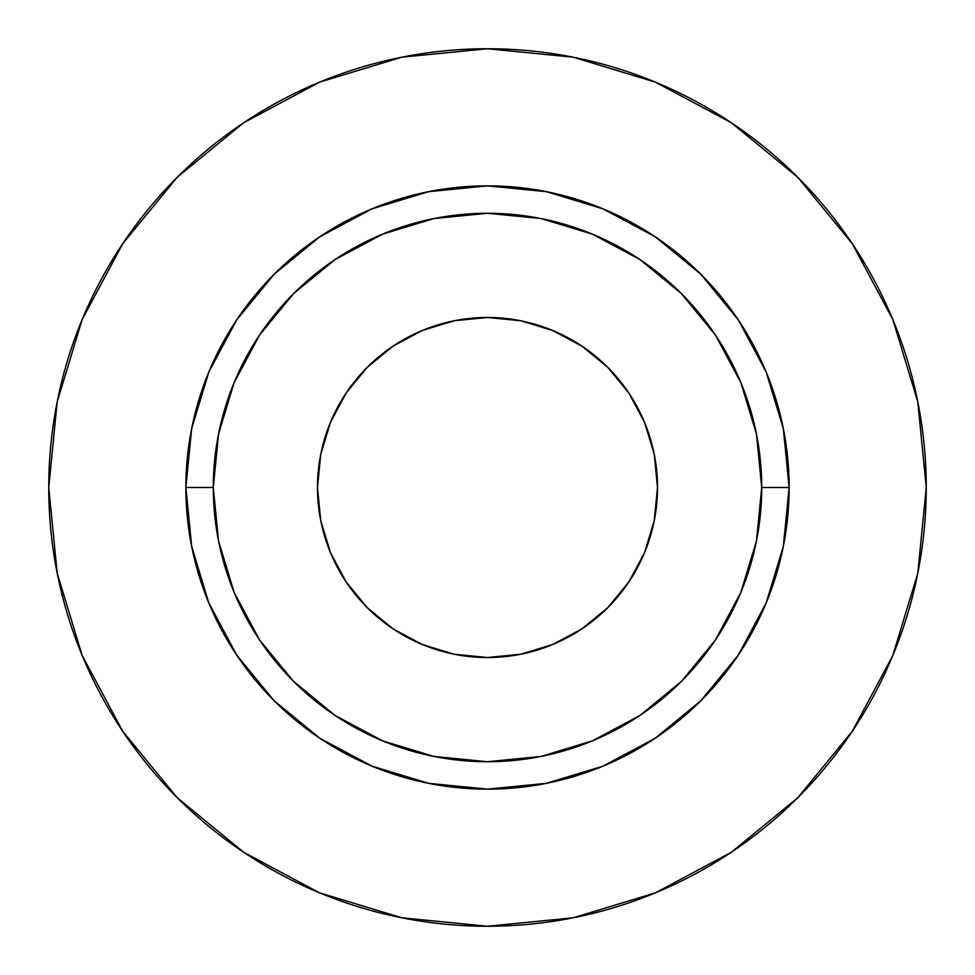 <?xml version="1.0" encoding="UTF-8"?>
<svg xmlns="http://www.w3.org/2000/svg" width="975" height="975" viewBox="0 0 975 975"><rect width="100%" height="100%" fill="white"/><g stroke="black" fill="none" stroke-linecap="round" stroke-linejoin="round"><path stroke-width="1.46" d="M657.516 487.5A170.016 170.016 0 0 1 487.5 657.516A170.016 170.016 0 0 1 317.484 487.5L320.751 454.326L330.428 422.443L346.137 393.047L367.283 367.283L393.047 346.137L422.443 330.428L454.326 320.751L487.5 317.484L520.674 320.751L552.557 330.428L581.953 346.137L607.717 367.283L628.863 393.047L644.572 422.443L654.249 454.326L657.516 487.5L654.249 520.674L644.572 552.557L628.863 581.953L607.717 607.717L581.953 628.863L552.557 644.572L520.674 654.249L487.5 657.516L454.326 654.249L422.443 644.572L393.047 628.863L367.283 607.717L346.137 581.953L330.428 552.557L320.751 520.674L317.484 487.5A170.016 170.016 0 0 1 487.5 317.484A170.016 170.016 0 0 1 657.516 487.5M761.719 487.5L789.141 487.5A301.641 301.641 0 0 1 487.5 789.141A301.641 301.641 0 0 1 185.859 487.5L213.281 487.5A274.219 274.219 0 0 1 487.5 213.281A274.219 274.219 0 0 1 761.719 487.5A274.219 274.219 0 0 1 487.5 761.719A274.219 274.219 0 0 1 213.281 487.5L218.546 541.003L234.158 592.434L259.496 639.844L293.597 681.403L335.156 715.504L382.566 740.842L433.997 756.454L487.5 761.719L541.003 756.454L592.434 740.842L639.844 715.504L681.403 681.403L715.504 639.844L740.842 592.434L756.454 541.003L761.719 487.5L756.454 433.997L740.842 382.566L715.504 335.156L681.403 293.597L639.844 259.496L592.434 234.158L541.003 218.546L487.5 213.281L433.997 218.546L382.566 234.158L335.156 259.496L293.597 293.597L259.496 335.156L234.158 382.566L218.546 433.997L213.281 487.5L185.859 487.5L191.661 428.659L208.821 372.072L236.693 319.922L274.207 274.207L319.922 236.693L372.072 208.821L428.659 191.661L487.5 185.859L546.341 191.661L602.928 208.821L655.078 236.693L700.793 274.207L738.307 319.922L766.179 372.072L783.339 428.659L789.141 487.5L783.339 546.341L766.179 602.928L738.307 655.078L700.793 700.793L655.078 738.307L602.928 766.179L546.341 783.339L487.5 789.141L428.659 783.339L372.072 766.179L319.922 738.307L274.207 700.793L236.693 655.078L208.821 602.928L191.661 546.341L185.859 487.5A301.641 301.641 0 0 1 487.5 185.859A301.641 301.641 0 0 1 789.141 487.5L761.719 487.5M48.75 487.5A438.75 438.75 0 0 1 487.5 48.75A438.75 438.75 0 0 1 926.25 487.5A438.75 438.75 0 0 1 487.5 926.25A438.75 438.75 0 0 1 48.75 487.5L57.184 573.093L82.144 655.407L122.692 731.262L177.255 797.745L243.738 852.308L319.593 892.856L401.907 917.816L487.5 926.25L573.093 917.816L655.407 892.856L731.262 852.308L797.745 797.745L852.308 731.262L892.856 655.407L917.816 573.093L926.25 487.5L917.816 401.907L892.856 319.593L852.308 243.738L797.745 177.255L731.262 122.692L655.407 82.144L573.093 57.184L487.5 48.75L401.907 57.184L319.593 82.144L243.738 122.692L177.255 177.255L122.692 243.738L82.144 319.593L57.184 401.907L48.75 487.5M852.308 243.738L797.745 177.255L731.372 122.777M243.738 122.692L177.255 177.255L122.777 243.628M122.692 731.262L177.255 797.745L243.628 852.223M731.262 852.308L797.745 797.745L852.223 731.372"/></g></svg>
